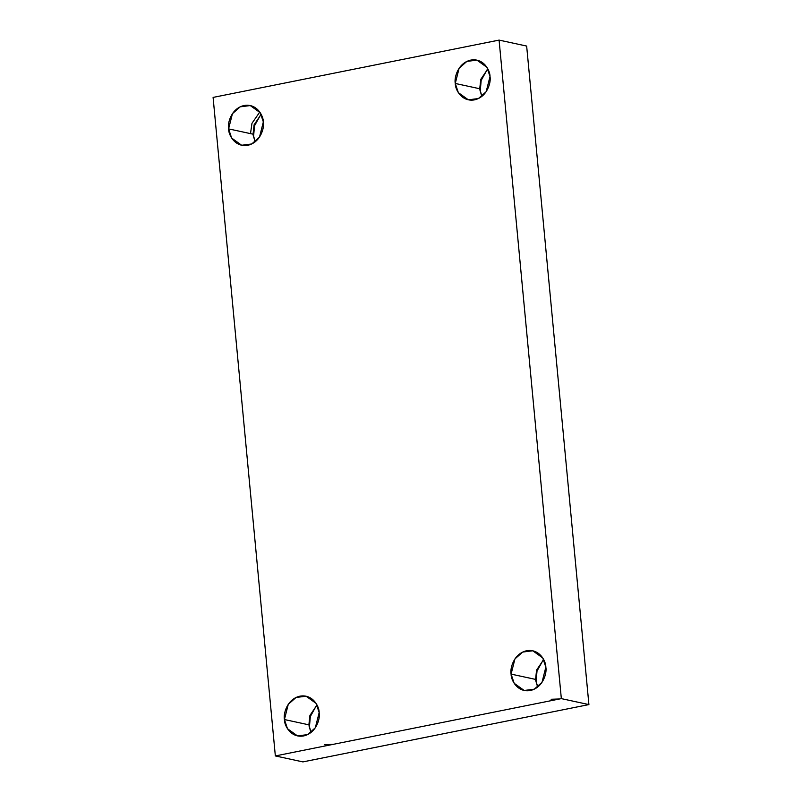 <?xml version="1.0" encoding="UTF-8"?>
<svg xmlns="http://www.w3.org/2000/svg" width="802" height="802" viewBox="0 0 802 802"><rect width="100%" height="100%" fill="white"/><g stroke="black" fill="none" stroke-linecap="round" stroke-linejoin="round"><path stroke-width="1.2" d="M559.646 698.963L551.134 699.274M537.46 686.452L535.696 680.467L537.46 686.452M537.731 687.003L535.566 679.404L511.095 674.111L514.172 683.294L524.177 690.472L534.242 689.199L542.002 682.342L545.841 667.144C547.094 672.828 543.185 687.655 530.353 690.512C517.46 692.818 510.944 680.066 511.095 674.111C509.851 668.437 513.761 653.6 526.593 650.753C539.475 648.447 545.992 661.199 545.841 667.144L542.764 657.971L532.769 650.783L522.693 652.066L514.934 658.923L511.095 674.111L535.566 679.404L536.588 670.061L543.676 659.555L536.588 670.061L535.566 679.404L537.731 687.003M481.631 95.799L479.857 89.814L481.631 95.799M481.902 96.35L479.736 88.751L455.265 83.458L458.343 92.641L468.338 99.819L478.413 98.546L486.172 91.689L490.012 76.501C491.255 82.175 487.345 97.012 474.513 99.859C461.631 102.165 455.115 89.413 455.265 83.458C454.012 77.784 457.922 62.947 470.754 60.1C483.646 57.794 490.162 70.546 490.012 76.501L486.934 67.318L476.929 60.13L466.864 61.413L459.105 68.27L455.265 83.458L479.736 88.751L480.759 79.408L487.837 68.902L480.759 79.408L479.736 88.751L481.902 96.35M254.956 141.222L253.181 135.237L254.956 141.222M255.226 141.774L253.061 134.185L228.59 128.881L231.658 138.064L241.663 145.252L251.738 143.969L259.497 137.112L263.337 121.924C264.58 127.598 260.67 142.435 247.838 145.282C234.956 147.588 228.44 134.836 228.59 128.881C227.337 123.207 231.247 108.37 244.079 105.523C256.961 103.217 263.477 115.969 263.337 121.924L260.259 112.741L250.254 105.563L240.189 106.836L232.43 113.694L228.59 128.881L253.061 134.185L254.084 124.831L261.161 114.325L254.084 124.831L253.061 134.185L255.226 141.774M332.97 744.386L324.459 744.697M310.785 731.875L309.011 725.89L310.785 731.875M311.056 732.427L308.89 724.838L284.419 719.534L287.497 728.717L297.502 735.905L307.567 734.622L315.326 727.765L319.166 712.577C320.409 718.251 316.509 733.088 303.667 735.935C290.785 738.241 284.269 725.489 284.419 719.534C283.176 713.86 287.076 699.023 299.918 696.176C312.8 693.87 319.316 706.622 319.166 712.577L316.088 703.394L306.083 696.206L296.018 697.489L288.259 704.346L284.419 719.534L308.89 724.838L309.913 715.484L317.001 704.978L309.913 715.484L308.89 724.838L311.056 732.427M275.347 755.935L213.091 97.413L499.085 40.1L526.653 46.065L499.085 40.1L561.34 698.622L588.909 704.587L526.653 46.065L588.909 704.587L561.34 698.622L275.347 755.935L302.915 761.9L275.347 755.935L561.34 698.622L499.085 40.1L213.091 97.413L275.347 755.935M302.915 761.9L588.909 704.587L302.915 761.9M543.205 659.946L537.009 671.073L536.187 680.577L537.009 671.073L543.205 659.946M487.365 69.293L481.17 80.421L480.348 89.924L481.17 80.421L487.365 69.293M260.69 114.716L254.495 125.854L253.673 135.348L254.495 125.854L260.69 114.716M316.519 705.369L310.334 716.507L309.512 726L310.334 716.507L316.519 705.369M250.495 133.623L251.978 123.297L259.778 112.039"/></g></svg>
